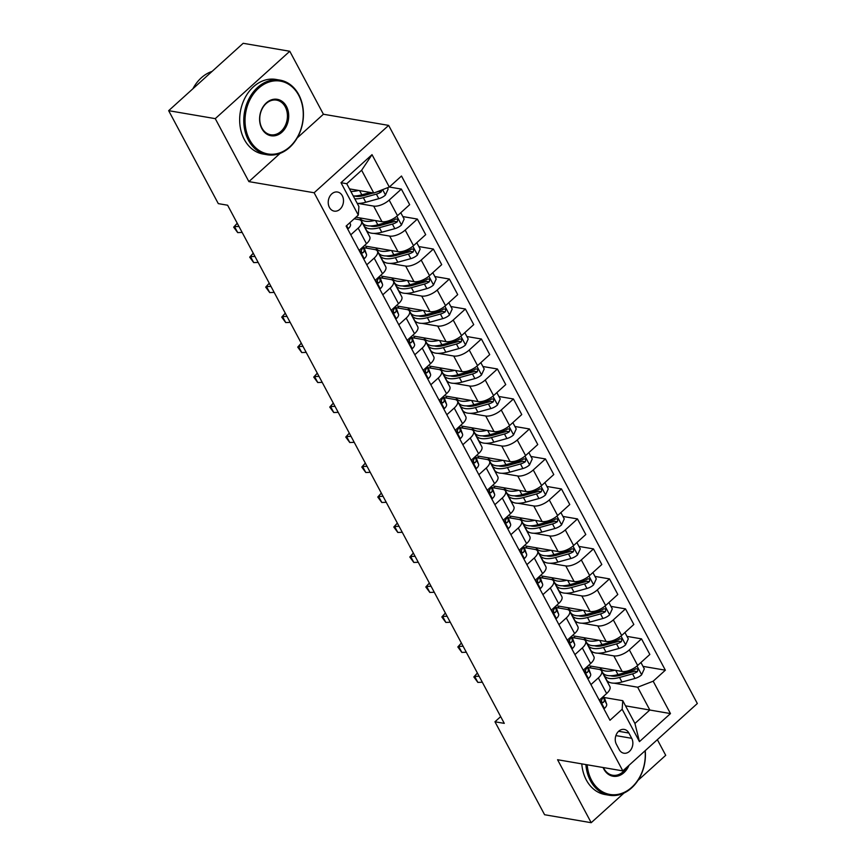 <?xml version="1.0" encoding="UTF-8"?>
<svg xmlns="http://www.w3.org/2000/svg" width="866" height="866" viewBox="0 0 866 866"><rect width="100%" height="100%" fill="white"/><g stroke="black" fill="none" stroke-linecap="round" stroke-linejoin="round"><path stroke-width="1.3" d="M329.416 207.407A9.688 7.567 99.7 0 0 334.233 211.131A9.688 7.567 99.7 0 0 342.124 206.422A9.688 7.567 99.7 0 0 342.308 195.748A9.688 7.567 99.7 0 0 337.491 192.025A9.688 7.567 99.7 0 0 329.6 196.734A9.688 7.567 99.7 0 0 329.416 207.407M297.19 137.943L323.408 114.236L289.785 51.267L243.173 43.3L168.664 110.675L218.297 203.629L227.617 205.22L504.283 723.37L494.962 721.779L544.595 814.733L591.197 822.7L623.996 793.05M323.408 114.236L388.65 125.397L697.336 703.517L622.827 770.892L314.131 192.761L388.65 125.397M637.95 780.439L665.716 755.325L657.348 739.672M631.704 738.308L628.889 733.037A9.385 7.329 99.7 0 0 624.234 729.421A9.385 7.329 99.7 0 0 616.581 733.978A9.385 7.329 99.7 0 0 616.408 744.327L619.222 749.599A9.385 7.329 99.7 0 0 623.888 753.214A9.385 7.329 99.7 0 0 631.53 748.657A9.385 7.329 99.7 0 0 631.704 738.308L615.888 735.602M653.17 681.206L670.468 713.584L639.454 741.632L622.156 709.243L622.762 700.681L634.93 723.478L649.825 710.001L637.657 687.214L653.17 681.206L665.359 670.187L401.499 176.025L389.31 187.045L373.798 193.053L361.631 170.256L346.736 183.733L358.903 206.519L358.297 215.082L341.009 182.694L372.023 154.657L389.31 187.045M358.297 215.082L346.119 226.091L609.978 720.263L622.156 709.243M289.785 51.267L215.266 118.642L168.664 110.675M215.266 118.642L248.888 181.611L314.131 192.761M622.827 770.892L557.574 759.731L591.197 822.7M500.678 716.615L494.962 721.779M625.512 705.844L670.468 713.584M622.762 700.681L604.284 697.531M350.773 234.816L358.156 228.137A12.113 5.326 -28.1 0 0 361.382 221.155A12.113 5.326 -28.1 0 0 358.751 219.574L354.194 218.795M366.783 264.801L374.166 258.122A12.113 5.326 -28.1 0 0 377.392 251.14A12.113 5.326 -28.1 0 0 374.762 249.56L364.121 247.741M382.794 294.786L390.176 288.107A12.113 5.326 -28.1 0 0 393.402 281.125A12.113 5.326 -28.1 0 0 390.772 279.545L380.131 277.726M398.804 324.772L406.186 318.093A12.113 5.326 -28.1 0 0 409.423 311.111A12.113 5.326 -28.1 0 0 406.793 309.53L396.152 307.711M414.814 354.757L422.197 348.078A12.113 5.326 -28.1 0 0 425.433 341.096A12.113 5.326 -28.1 0 0 422.803 339.515L412.162 337.697M430.824 384.742L438.207 378.063A12.113 5.326 -28.1 0 0 441.444 371.081A12.113 5.326 -28.1 0 0 438.813 369.501L428.172 367.682M446.834 414.727L454.217 408.048A12.113 5.326 -28.1 0 0 457.454 401.066A12.113 5.326 -28.1 0 0 454.823 399.486L444.182 397.667M462.845 444.713L470.227 438.034A12.113 5.326 -28.1 0 0 473.464 431.051A12.113 5.326 -28.1 0 0 470.833 429.471L460.192 427.652M478.855 474.698L486.248 468.019A12.113 5.326 -28.1 0 0 489.474 461.037A12.113 5.326 -28.1 0 0 486.844 459.456L476.203 457.638M494.865 504.683L502.258 498.004A12.113 5.326 -28.1 0 0 505.484 491.022A12.113 5.326 -28.1 0 0 502.854 489.442L492.213 487.623M510.875 534.668L518.269 527.989A12.113 5.326 -28.1 0 0 521.494 521.007A12.113 5.326 -28.1 0 0 518.864 519.427L508.223 517.608M526.885 564.654L534.279 557.975A12.113 5.326 -28.1 0 0 537.505 550.993A12.113 5.326 -28.1 0 0 534.874 549.423L524.233 547.593M542.895 594.639L550.289 587.96A12.113 5.326 -28.1 0 0 553.515 580.978A12.113 5.326 -28.1 0 0 550.884 579.408L540.243 577.579M558.916 624.624L566.299 617.945A12.113 5.326 -28.1 0 0 569.525 610.963A12.113 5.326 -28.1 0 0 566.894 609.393L556.253 607.564M574.927 654.609L582.309 647.93A12.113 5.326 -28.1 0 0 585.535 640.948A12.113 5.326 -28.1 0 0 582.905 639.379L572.264 637.56M590.937 684.595L598.319 677.916A12.113 5.326 -28.1 0 0 601.545 670.933A12.113 5.326 -28.1 0 0 598.915 669.364L588.274 667.545M607.477 682.051L609.556 682.408M614.07 683.177L637.657 687.214M590.98 668L589.898 665.965L622.145 671.475A12.113 5.326 -28.1 0 0 637.657 665.467L649.846 654.458L641.511 638.859L626.984 636.38M591.467 652.066L593.546 652.423M598.06 653.191L613.821 655.887A12.113 5.326 -28.1 0 0 629.333 649.879L641.511 638.859M574.97 638.015L573.887 635.98L606.135 641.49A12.113 5.326 -28.1 0 0 621.647 635.482L633.825 624.473L625.501 608.874L610.974 606.395M575.457 622.08L577.535 622.438M582.049 623.206L597.811 625.902A12.113 5.326 -28.1 0 0 613.323 619.894L625.501 608.874M558.96 608.029L557.877 605.994L590.125 611.504A12.113 5.326 -28.1 0 0 605.637 605.496L617.815 594.487L609.491 578.889L594.964 576.41M559.447 592.095L561.514 592.452M566.039 593.221L581.8 595.916A12.113 5.326 -28.1 0 0 597.313 589.908L609.491 578.889M542.95 578.044L541.867 576.009L574.115 581.519A12.113 5.326 -28.1 0 0 589.627 575.511L601.805 564.502L593.481 548.903L578.953 546.424M543.437 562.11L545.504 562.467M550.029 563.236L565.79 565.931A12.113 5.326 -28.1 0 0 581.303 559.923L593.481 548.903M526.939 548.059L525.857 546.024L558.105 551.534A12.113 5.326 -28.1 0 0 573.617 545.526L585.795 534.517L577.47 518.918L562.943 516.439M527.426 532.125L529.494 532.471M534.019 533.25L549.78 535.946A12.113 5.326 -28.1 0 0 565.292 529.938L577.47 518.918M510.929 518.074L509.836 516.039L542.094 521.548A12.113 5.326 -28.1 0 0 557.607 515.541L569.785 504.532L561.46 488.933L546.933 486.454M511.416 502.139L513.484 502.486M518.009 503.265L533.77 505.96A12.113 5.326 -28.1 0 0 549.282 499.953L561.46 488.933M494.919 488.088L493.826 486.053L526.084 491.563A12.113 5.326 -28.1 0 0 541.596 485.555L553.775 474.546L545.45 458.948L530.923 456.469M495.406 472.154L497.474 472.5M501.999 473.28L517.76 475.975A12.113 5.326 -28.1 0 0 533.272 469.967L545.45 458.948M478.909 458.103L477.815 456.068L510.074 461.578A12.113 5.326 -28.1 0 0 525.586 455.57L537.764 444.55L529.44 428.962L514.913 426.483M479.396 442.169L481.464 442.515M485.988 443.295L501.739 445.99A12.113 5.326 -28.1 0 0 517.251 439.982L529.44 428.962M462.899 428.118L461.805 426.083L494.064 431.593A12.113 5.326 -28.1 0 0 509.576 425.585L521.754 414.565L513.43 398.977L498.903 396.487M463.386 412.184L465.453 412.53M469.978 413.309L485.729 416.005A12.113 5.326 -28.1 0 0 501.241 409.997L513.43 398.977M446.888 398.133L445.795 396.098L478.043 401.608A12.113 5.326 -28.1 0 0 493.555 395.6L505.744 384.58L497.42 368.992L482.892 366.502M447.376 382.198L449.443 382.545M453.968 383.324L469.718 386.02A12.113 5.326 -28.1 0 0 485.231 380.012L497.42 368.992M430.878 368.147L429.785 366.112L462.033 371.622A12.113 5.326 -28.1 0 0 477.545 365.614L489.734 354.595L481.409 339.007L466.871 336.517M431.365 352.213L433.433 352.559M437.947 353.339L453.708 356.034A12.113 5.326 -28.1 0 0 469.22 350.026L481.409 339.007M414.868 338.162L413.775 336.127L446.022 341.637A12.113 5.326 -28.1 0 0 461.535 335.629L473.724 324.609L465.399 309.021L450.861 306.532M415.355 322.228L417.423 322.574M421.937 323.354L437.698 326.049A12.113 5.326 -28.1 0 0 453.21 320.041L465.399 309.021M398.858 308.177L397.765 306.142L430.012 311.652A12.113 5.326 -28.1 0 0 445.525 305.644L457.713 294.624L449.389 279.036L434.851 276.546M399.345 292.243L401.413 292.589M405.927 293.368L421.688 296.064A12.113 5.326 -28.1 0 0 437.2 290.056L449.389 279.036M382.848 278.192L381.754 276.157L414.002 281.666A12.113 5.326 -28.1 0 0 429.514 275.659L441.703 264.639L433.379 249.051L418.841 246.561M383.335 262.246L385.402 262.604M389.916 263.383L405.678 266.079A12.113 5.326 -28.1 0 0 421.19 260.071L433.379 249.051M366.838 248.206L365.744 246.161L397.992 251.681A12.113 5.326 -28.1 0 0 413.504 245.673L425.693 234.654L417.369 219.066L402.831 216.576M367.314 232.261L369.392 232.618M373.906 233.398L389.668 236.082A12.113 5.326 -28.1 0 0 405.18 230.075L417.369 219.066M355.915 217.236L381.982 221.696A12.113 5.326 -28.1 0 0 397.494 215.688L409.683 204.668L401.359 189.08L389.332 187.024M357.896 203.413L373.657 206.097A12.113 5.326 -28.1 0 0 389.17 200.089L401.359 189.08M349.485 188.885L373.798 193.053M599.261 700.193L606.644 693.514A12.113 5.326 -28.1 0 0 609.87 686.532L601.545 670.933M665.359 670.187L642.994 666.365M583.251 670.197L590.634 663.529A12.113 5.326 -28.1 0 0 593.86 656.547L585.535 640.948M567.241 640.212L574.623 633.544A12.113 5.326 -28.1 0 0 577.849 626.562L569.525 610.963M551.231 610.227L558.613 603.559A12.113 5.326 -28.1 0 0 561.839 596.577L553.515 580.978M535.22 580.242L542.603 573.573A12.113 5.326 -28.1 0 0 545.829 566.591L537.505 550.993M519.199 550.256L526.593 543.577A12.113 5.326 -28.1 0 0 529.819 536.606L521.494 521.007M503.189 520.271L510.583 513.592A12.113 5.326 -28.1 0 0 513.809 506.621L505.484 491.022M487.179 490.286L494.573 483.607A12.113 5.326 -28.1 0 0 497.798 476.636L489.474 461.037M471.169 460.301L478.562 453.622A12.113 5.326 -28.1 0 0 481.788 446.65L473.464 431.051M455.159 430.315L462.552 423.636A12.113 5.326 -28.1 0 0 465.778 416.654L457.454 401.066M439.149 400.33L446.531 393.651A12.113 5.326 -28.1 0 0 449.768 386.669L441.444 371.081M423.138 370.345L430.521 363.666A12.113 5.326 -28.1 0 0 433.758 356.684L425.433 341.096M407.128 340.36L414.511 333.681A12.113 5.326 -28.1 0 0 417.748 326.699L409.423 311.111M391.118 310.374L398.501 303.695A12.113 5.326 -28.1 0 0 401.737 296.713L393.402 281.125M375.108 280.389L382.491 273.71A12.113 5.326 -28.1 0 0 385.727 266.728L377.392 251.14M359.098 250.404L366.48 243.725A12.113 5.326 -28.1 0 0 369.706 236.743L361.382 221.155M634.93 723.478L639.454 741.632M341.009 182.694L346.736 183.733M372.023 154.657L361.631 170.256M248.888 181.611L280.129 153.369M603.732 708.572L604.511 708.388A8.021 3.529 -28.1 0 0 606.644 704.058L604.425 697.877A23.165 10.197 -28.1 0 0 604.165 697.271L604.425 697.877M602.768 697.022A8.021 3.529 151.9 0 1 601.827 699.544C601.091 701.958 601.599 702.911 603.364 702.423A8.021 3.529 -28.1 0 0 604.219 699.501L603.191 696.632M602.465 702.802L603.364 702.423L601.61 702.12M479.115 676.227L474.665 676.411L477.87 682.408L482.308 682.224M477.87 682.408L473.843 676.941L477.393 673.001M477.447 673.098L473.843 676.941M614.817 670.23A23.165 10.197 151.9 0 1 600.181 667.957A23.165 10.197 151.9 0 1 600.051 667.697M640.937 662.501L644.315 668.844L641.565 674.885A8.021 3.529 151.9 0 1 634.984 678.446L621.961 682.018A23.165 10.197 151.9 0 1 606.59 679.951L604.154 675.393A23.165 10.197 -28.1 0 0 619.526 677.461L632.548 673.889A8.021 3.529 -28.1 0 0 637.398 671.648L637.961 669.007L635.861 668.769A8.021 3.529 151.9 0 1 631.011 671.009L617.988 674.582A23.165 10.197 151.9 0 1 602.617 672.514L600.181 667.957M603.645 673.813A23.165 10.197 -28.1 0 0 604.154 675.393M637.398 671.648L634.713 671.193A4.092 1.797 151.9 0 1 633.403 671.68L620.392 675.253A19.225 8.465 151.9 0 1 610.552 675.74M587.722 678.587L588.501 678.403A8.021 3.529 -28.1 0 0 590.634 674.073L588.415 667.892A23.165 10.197 -28.1 0 0 588.155 667.285L588.415 667.892M586.758 667.037A8.021 3.529 151.9 0 1 585.817 669.559C585.08 671.973 585.589 672.925 587.354 672.438A8.021 3.529 -28.1 0 0 588.198 669.515L587.18 666.647M586.455 672.817L587.354 672.438L585.6 672.135M463.104 646.242L458.655 646.426L461.859 652.423L466.298 652.239M461.859 652.423L457.833 646.956L461.383 643.016M461.426 643.113L457.833 646.956M571.712 648.591L572.491 648.418A8.021 3.529 -28.1 0 0 574.623 644.087L572.404 637.906A23.165 10.197 -28.1 0 0 572.145 637.3L571.592 636.283M570.748 637.04A8.021 3.529 151.9 0 1 569.806 639.573C569.07 641.987 569.579 642.94 571.343 642.453A8.021 3.529 -28.1 0 0 572.188 639.53L571.159 636.662M570.445 642.832L571.343 642.453L569.59 642.15M447.083 616.246L442.645 616.43L445.849 622.427L450.288 622.243M445.849 622.427L441.822 616.971L445.373 613.031M445.416 613.128L441.822 616.971M555.701 618.605L556.481 618.421A8.021 3.529 -28.1 0 0 558.613 614.102L556.394 607.921A23.165 10.197 -28.1 0 0 556.134 607.315L555.582 606.297M554.738 607.055A8.021 3.529 151.9 0 1 553.796 609.588C553.06 612.002 553.569 612.955 555.333 612.468A8.021 3.529 -28.1 0 0 556.178 609.545L555.149 606.676M554.435 612.847L555.333 612.468L553.58 612.165M431.073 586.26L426.635 586.444L429.839 592.441L434.277 592.257M429.839 592.441L425.812 586.986L429.352 583.045M429.406 583.143L425.812 586.986M598.807 640.234A23.165 10.197 151.9 0 1 584.171 637.971A23.165 10.197 151.9 0 1 584.041 637.712M624.927 632.516L628.305 638.859L625.555 644.899A8.021 3.529 151.9 0 1 618.973 648.461L605.951 652.033A23.165 10.197 151.9 0 1 590.58 649.965L588.144 645.408A23.165 10.197 -28.1 0 0 603.515 647.476L616.538 643.903A8.021 3.529 -28.1 0 0 621.387 641.663L621.95 639.021L619.85 638.783A8.021 3.529 151.9 0 1 615.001 641.024L601.978 644.596A23.165 10.197 151.9 0 1 586.607 642.529L584.171 637.971M587.635 643.828A23.165 10.197 -28.1 0 0 588.144 645.408M621.387 641.663L618.703 641.208A4.092 1.797 151.9 0 1 617.393 641.695L604.381 645.267A19.225 8.465 151.9 0 1 594.541 645.755M582.796 610.249A23.165 10.197 151.9 0 1 568.161 607.986A23.165 10.197 151.9 0 1 568.031 607.726M608.917 602.53L612.294 608.874L609.545 614.914A8.021 3.529 151.9 0 1 602.963 618.476L589.941 622.048A23.165 10.197 151.9 0 1 574.569 619.98L572.134 615.423A23.165 10.197 -28.1 0 0 587.505 617.49L600.528 613.918A8.021 3.529 -28.1 0 0 605.377 611.677L605.94 609.036L603.84 608.798A8.021 3.529 151.9 0 1 598.991 611.039L585.968 614.611A23.165 10.197 151.9 0 1 570.597 612.543L568.161 607.986M571.625 613.842A23.165 10.197 -28.1 0 0 572.134 615.423M605.377 611.677L602.693 611.223A4.092 1.797 151.9 0 1 601.383 611.71L588.371 615.282A19.225 8.465 151.9 0 1 578.531 615.769M566.775 580.263A23.165 10.197 151.9 0 1 552.151 578.001A23.165 10.197 151.9 0 1 552.021 577.741M592.907 572.545L596.284 578.889L593.535 584.929A8.021 3.529 151.9 0 1 586.942 588.49L573.931 592.063A23.165 10.197 151.9 0 1 558.559 589.995L556.124 585.438A23.165 10.197 -28.1 0 0 571.495 587.505L584.518 583.933A8.021 3.529 -28.1 0 0 589.367 581.692L589.93 579.051L587.83 578.813A8.021 3.529 151.9 0 1 582.98 581.054L569.958 584.626A23.165 10.197 151.9 0 1 554.586 582.558L552.151 578.001M555.615 583.857A23.165 10.197 -28.1 0 0 556.124 585.438M589.367 581.692L586.683 581.238A4.092 1.797 151.9 0 1 585.373 581.725L572.361 585.297A19.225 8.465 151.9 0 1 562.521 585.784M539.691 588.62L540.471 588.436A8.021 3.529 -28.1 0 0 542.603 584.117L540.384 577.936A23.165 10.197 -28.1 0 0 540.113 577.33L539.572 576.301M538.728 577.07A8.021 3.529 151.9 0 1 537.786 579.603C537.05 582.017 537.559 582.97 539.323 582.482A8.021 3.529 -28.1 0 0 540.168 579.56L539.139 576.691M538.425 582.861L539.323 582.482L537.57 582.179M415.063 556.275L410.625 556.459L413.829 562.456L418.267 562.272M413.829 562.456L409.802 557L413.342 553.06M413.396 553.158L409.802 557M550.765 550.278A23.165 10.197 151.9 0 1 536.141 548.016A23.165 10.197 151.9 0 1 536.011 547.756M576.897 542.56L580.274 548.903L577.525 554.944A8.021 3.529 151.9 0 1 570.932 558.505L557.92 562.077A23.165 10.197 151.9 0 1 542.538 560.01L540.113 555.452A23.165 10.197 -28.1 0 0 555.485 557.52L568.507 553.948A8.021 3.529 -28.1 0 0 573.357 551.707L573.92 549.066L571.82 548.827A8.021 3.529 151.9 0 1 566.97 551.068L553.948 554.641A23.165 10.197 151.9 0 1 538.576 552.573L536.141 548.016M539.605 553.872A23.165 10.197 -28.1 0 0 540.113 555.452M573.357 551.707L570.672 551.252A4.092 1.797 151.9 0 1 569.363 551.739L556.351 555.312A19.225 8.465 151.9 0 1 546.511 555.799M587.18 764.797A36.946 28.859 99.7 0 0 591.575 780.244A36.946 28.859 99.7 0 0 625.891 791.513A36.946 28.859 99.7 0 0 645.073 750.779M645.235 750.627A37.855 29.563 -80.3 0 1 609.209 795.248A37.855 29.563 -80.3 0 1 590.417 780.688A37.855 29.563 -80.3 0 1 585.881 764.57M628.987 765.317A18.478 14.43 -80.3 0 1 603.862 769.138A18.478 14.43 -80.3 0 1 603.104 767.514M603.45 767.579A17.569 13.715 99.7 0 0 603.905 768.488A17.569 13.715 99.7 0 0 612.63 775.243A17.569 13.715 99.7 0 0 626.421 767.633M609.209 795.248L605.107 794.544A37.855 29.563 -80.3 0 1 586.314 779.995A37.855 29.563 -80.3 0 1 581.79 763.866M249.581 139.751A36.946 28.859 99.7 0 0 289.785 146.798A36.946 28.859 99.7 0 0 298.727 95.325A36.946 28.859 99.7 0 0 258.533 88.267A36.946 28.859 99.7 0 0 249.581 139.751M298.77 94.675A37.855 29.563 -80.3 0 1 298.056 136.373A37.855 29.563 -80.3 0 1 267.215 154.754A37.855 29.563 -80.3 0 1 248.423 140.195A37.855 29.563 -80.3 0 1 249.137 98.497A37.855 29.563 -80.3 0 1 279.978 80.127A37.855 29.563 -80.3 0 1 298.77 94.675M261.868 128.644A18.478 14.43 -80.3 0 1 266.338 102.902A18.478 14.43 -80.3 0 1 286.44 106.431A18.478 14.43 -80.3 0 1 281.97 132.173A18.478 14.43 -80.3 0 1 261.868 128.644M285.271 106.875A17.569 13.715 99.7 0 0 276.557 100.131A17.569 13.715 99.7 0 0 262.246 108.651A17.569 13.715 99.7 0 0 261.911 128.006A17.569 13.715 99.7 0 0 270.636 134.75A17.569 13.715 99.7 0 0 284.946 126.23A17.569 13.715 99.7 0 0 285.271 106.875M267.215 154.754L263.112 154.051A37.855 29.563 -80.3 0 1 244.32 139.502A37.855 29.563 -80.3 0 1 245.046 97.804A37.855 29.563 -80.3 0 1 275.875 79.423L279.978 80.127M192.912 88.743A37.855 29.563 -80.3 0 1 212.073 71.423M523.681 558.635L524.46 558.451A8.021 3.529 -28.1 0 0 526.593 554.132L524.374 547.951A23.165 10.197 -28.1 0 0 524.103 547.344L524.374 547.951M522.707 547.085A8.021 3.529 151.9 0 1 521.776 549.618C521.04 552.032 521.548 552.984 523.313 552.497A8.021 3.529 -28.1 0 0 524.157 549.574L523.129 546.706M522.415 552.876L523.313 552.497L521.548 552.194M399.053 526.29L394.615 526.474L397.819 532.471L402.257 532.287M397.819 532.471L393.792 527.015L397.332 523.075M397.386 523.172L393.792 527.015M507.671 528.65L508.45 528.466A8.021 3.529 -28.1 0 0 510.583 524.146L508.364 517.965A23.165 10.197 -28.1 0 0 508.093 517.359L508.364 517.965M506.697 517.099A8.021 3.529 151.9 0 1 505.766 519.632C505.03 522.046 505.538 522.999 507.303 522.512A8.021 3.529 -28.1 0 0 508.147 519.589L507.119 516.721M506.404 522.891L507.303 522.512L505.538 522.209M383.043 496.305L378.604 496.489L381.809 502.486L386.247 502.302M381.809 502.486L377.782 497.03L381.321 493.09M381.376 493.187L377.782 497.03M491.661 498.664L492.44 498.48A8.021 3.529 -28.1 0 0 494.573 494.161L492.353 487.98A23.165 10.197 -28.1 0 0 492.083 487.374L491.542 486.346M490.686 487.114A8.021 3.529 151.9 0 1 489.745 489.647C489.019 492.061 489.528 493.014 491.282 492.527A8.021 3.529 -28.1 0 0 492.137 489.604L491.109 486.735M490.394 492.906L491.282 492.527L489.528 492.224M367.032 466.319L362.594 466.503L365.798 472.5L370.237 472.316M365.798 472.5L361.772 467.045L365.311 463.104M365.365 463.202L361.772 467.045M475.65 468.679L476.43 468.495A8.021 3.529 -28.1 0 0 478.562 464.176L476.343 457.995A23.165 10.197 -28.1 0 0 476.073 457.389L475.531 456.36M474.676 457.129A8.021 3.529 151.9 0 1 473.734 459.662C473.009 462.076 473.518 463.029 475.272 462.541A8.021 3.529 -28.1 0 0 476.127 459.619L475.098 456.75M474.384 462.92L475.272 462.541L473.518 462.238M351.022 436.334L346.584 436.518L349.777 442.515L354.226 442.331M349.777 442.515L345.761 437.059L349.301 433.119M349.355 433.216L345.761 437.059M459.64 438.694L460.42 438.51A8.021 3.529 -28.1 0 0 462.552 434.191L460.333 428.01A23.165 10.197 -28.1 0 0 460.062 427.403L459.521 426.375M458.666 427.144A8.021 3.529 151.9 0 1 457.724 429.677C456.988 432.08 457.508 433.043 459.261 432.545A8.021 3.529 -28.1 0 0 460.117 429.633L459.088 426.765M458.374 432.935L459.261 432.545L457.508 432.253M335.012 406.349L330.574 406.533L333.767 412.53L338.216 412.346M333.767 412.53L329.751 407.074L333.291 403.134M333.345 403.231L329.751 407.074M534.755 520.293A23.165 10.197 151.9 0 1 520.13 518.03A23.165 10.197 151.9 0 1 520.001 517.771M560.887 512.575L564.264 518.907L561.514 524.948A8.021 3.529 151.9 0 1 554.922 528.52L541.91 532.092A23.165 10.197 151.9 0 1 526.528 530.024L524.103 525.467A23.165 10.197 -28.1 0 0 539.475 527.535L552.497 523.962A8.021 3.529 -28.1 0 0 557.347 521.722L557.91 519.08L555.81 518.842A8.021 3.529 151.9 0 1 550.96 521.083L537.938 524.655A23.165 10.197 151.9 0 1 522.566 522.588L520.13 518.03M523.594 523.887A23.165 10.197 -28.1 0 0 524.103 525.467M557.347 521.722L554.662 521.267A4.092 1.797 151.9 0 1 553.352 521.754L540.341 525.326A19.225 8.465 151.9 0 1 530.501 525.814M518.745 490.308A23.165 10.197 151.9 0 1 504.12 488.045A23.165 10.197 151.9 0 1 503.99 487.785M544.876 482.589L548.254 488.922L545.504 494.962A8.021 3.529 151.9 0 1 538.912 498.535L525.9 502.107A23.165 10.197 151.9 0 1 510.518 500.039L508.093 495.482A23.165 10.197 -28.1 0 0 523.465 497.549L536.476 493.966A8.021 3.529 -28.1 0 0 541.337 491.736L541.899 489.095L539.799 488.857A8.021 3.529 151.9 0 1 534.939 491.098L521.927 494.67A23.165 10.197 151.9 0 1 506.556 492.602L504.12 488.045M507.584 493.901A23.165 10.197 -28.1 0 0 508.093 495.482M541.337 491.736L538.652 491.282A4.092 1.797 151.9 0 1 537.342 491.769L524.331 495.341A19.225 8.465 151.9 0 1 514.491 495.828M502.735 460.322A23.165 10.197 151.9 0 1 488.11 458.06A23.165 10.197 151.9 0 1 487.98 457.8M528.855 452.604L532.244 458.937L529.494 464.977A8.021 3.529 151.9 0 1 522.902 468.538L509.89 472.122A23.165 10.197 151.9 0 1 494.508 470.054L492.072 465.497A23.165 10.197 -28.1 0 0 507.454 467.564L520.466 463.981A8.021 3.529 -28.1 0 0 525.326 461.751L525.889 459.11L523.789 458.872A8.021 3.529 151.9 0 1 518.929 461.113L505.917 464.685A23.165 10.197 151.9 0 1 490.535 462.617L488.11 458.06M491.574 463.916A23.165 10.197 -28.1 0 0 492.072 465.497M525.326 461.751L522.642 461.297A4.092 1.797 151.9 0 1 521.332 461.784L508.31 465.356A19.225 8.465 151.9 0 1 498.48 465.843M486.724 430.337A23.165 10.197 151.9 0 1 472.1 428.075A23.165 10.197 151.9 0 1 471.97 427.815M512.845 422.619L516.233 428.951L513.484 434.992A8.021 3.529 151.9 0 1 506.891 438.553L493.88 442.136A23.165 10.197 151.9 0 1 478.497 440.069L476.062 435.511A23.165 10.197 -28.1 0 0 491.444 437.579L504.456 433.996A8.021 3.529 -28.1 0 0 509.305 431.766L509.879 429.125L507.768 428.887A8.021 3.529 151.9 0 1 502.919 431.116L489.907 434.7A23.165 10.197 151.9 0 1 474.525 432.632L472.1 428.075M475.564 433.931A23.165 10.197 -28.1 0 0 476.062 435.511M509.305 431.766L506.632 431.311A4.092 1.797 151.9 0 1 505.322 431.798L492.299 435.371A19.225 8.465 151.9 0 1 482.47 435.858M470.714 400.352A23.165 10.197 151.9 0 1 456.09 398.089A23.165 10.197 151.9 0 1 455.96 397.83M496.835 392.634L500.223 398.966L497.474 405.007A8.021 3.529 151.9 0 1 490.881 408.568L477.87 412.151A23.165 10.197 151.9 0 1 462.487 410.083L460.052 405.526A23.165 10.197 -28.1 0 0 475.434 407.594L488.446 404.011A8.021 3.529 -28.1 0 0 493.295 401.781L493.869 399.139L491.758 398.901A8.021 3.529 151.9 0 1 486.909 401.131L473.897 404.714A23.165 10.197 151.9 0 1 458.515 402.647L456.09 398.089M459.554 403.946A23.165 10.197 -28.1 0 0 460.052 405.526M493.295 401.781L490.621 401.315A4.092 1.797 151.9 0 1 489.312 401.813L476.289 405.385A19.225 8.465 151.9 0 1 466.449 405.873M443.619 408.709L444.41 408.525A8.021 3.529 -28.1 0 0 446.542 404.205L444.323 398.024A23.165 10.197 -28.1 0 0 444.052 397.418L443.511 396.39M442.656 397.158A8.021 3.529 151.9 0 1 441.714 399.691C440.978 402.095 441.498 403.058 443.251 402.56A8.021 3.529 -28.1 0 0 444.106 399.648L443.078 396.78M442.364 402.95L443.251 402.56L441.498 402.268M319.002 376.364L314.564 376.548L317.757 382.545L322.206 382.361M317.757 382.545L313.741 377.089L317.281 373.149M317.335 373.246L313.741 377.089M454.704 370.367A23.165 10.197 151.9 0 1 440.069 368.104A23.165 10.197 151.9 0 1 439.95 367.844M480.825 362.648L484.213 368.981L481.464 375.021A8.021 3.529 151.9 0 1 474.871 378.583L461.859 382.166A23.165 10.197 151.9 0 1 446.477 380.098L444.041 375.541A23.165 10.197 -28.1 0 0 459.424 377.608L472.435 374.025A8.021 3.529 -28.1 0 0 477.285 371.795L477.859 369.154L475.748 368.916A8.021 3.529 151.9 0 1 470.898 371.146L457.887 374.729A23.165 10.197 151.9 0 1 442.504 372.661L440.069 368.104M443.544 373.96A23.165 10.197 -28.1 0 0 444.041 375.541M477.285 371.795L474.611 371.33A4.092 1.797 151.9 0 1 473.301 371.828L460.279 375.4A19.225 8.465 151.9 0 1 450.439 375.887M427.609 378.723L428.399 378.539A8.021 3.529 -28.1 0 0 430.532 374.22L428.313 368.039A23.165 10.197 -28.1 0 0 428.042 367.433L428.313 368.039M426.646 367.173A8.021 3.529 151.9 0 1 425.704 369.695C424.968 372.109 425.487 373.073 427.241 372.575A8.021 3.529 -28.1 0 0 428.096 369.663L427.068 366.794M426.353 372.965L427.241 372.575L425.487 372.283M302.992 346.378L298.543 346.562L301.747 352.559L306.196 352.375M301.747 352.559L297.731 347.104L301.271 343.163M301.325 343.261L297.731 347.104M438.694 340.381A23.165 10.197 151.9 0 1 424.059 338.119A23.165 10.197 151.9 0 1 423.939 337.859M464.815 332.663L468.203 338.996L465.453 345.036A8.021 3.529 151.9 0 1 458.861 348.597L445.849 352.181A23.165 10.197 151.9 0 1 430.467 350.113L428.031 345.545A23.165 10.197 -28.1 0 0 443.414 347.623L456.425 344.04A8.021 3.529 -28.1 0 0 461.275 341.81L461.849 339.169L459.738 338.931A8.021 3.529 151.9 0 1 454.888 341.161L441.877 344.744A23.165 10.197 151.9 0 1 426.494 342.676L424.059 338.119M427.533 343.975A23.165 10.197 -28.1 0 0 428.031 345.545M461.275 341.81L458.59 341.345A4.092 1.797 151.9 0 1 457.291 341.832L444.269 345.415A19.225 8.465 151.9 0 1 434.429 345.902M411.599 348.738L412.389 348.554A8.021 3.529 -28.1 0 0 414.522 344.235L412.303 338.054A23.165 10.197 -28.1 0 0 412.032 337.448L411.491 336.419M410.636 337.188A8.021 3.529 151.9 0 1 409.694 339.71C408.958 342.124 409.477 343.088 411.231 342.59A8.021 3.529 -28.1 0 0 412.086 339.678L411.058 336.809M410.343 342.979L411.231 342.59L409.477 342.297M286.982 316.393L282.533 316.577L285.737 322.574L290.186 322.39M285.737 322.574L281.71 317.118L285.26 313.178M285.315 313.275L281.71 317.118M422.684 310.396A23.165 10.197 151.9 0 1 408.048 308.123A23.165 10.197 151.9 0 1 407.929 307.874M448.805 302.678L452.193 309.01L449.443 315.051A8.021 3.529 151.9 0 1 442.851 318.612L429.839 322.195A23.165 10.197 151.9 0 1 414.457 320.128L412.021 315.56A23.165 10.197 -28.1 0 0 427.403 317.638L440.415 314.055A8.021 3.529 -28.1 0 0 445.265 311.825L445.838 309.184L443.728 308.945A8.021 3.529 151.9 0 1 438.878 311.175L425.866 314.759A23.165 10.197 151.9 0 1 410.484 312.691L408.048 308.123M411.523 313.99A23.165 10.197 -28.1 0 0 412.021 315.56M445.265 311.825L442.58 311.359A4.092 1.797 151.9 0 1 441.281 311.847L428.259 315.43A19.225 8.465 151.9 0 1 418.419 315.917M395.589 318.753L396.379 318.569A8.021 3.529 -28.1 0 0 398.512 314.25L396.292 308.058A23.165 10.197 -28.1 0 0 396.022 307.462L395.47 306.434M394.625 307.203A8.021 3.529 151.9 0 1 393.684 309.725C392.947 312.139 393.467 313.102 395.221 312.604A8.021 3.529 -28.1 0 0 396.076 309.692L395.048 306.824M394.322 312.994L395.221 312.604L393.467 312.312M270.971 286.408L266.522 286.592L269.727 292.589L274.176 292.405M269.727 292.589L265.7 287.133L269.25 283.182M269.304 283.29L265.7 287.133M406.674 280.411A23.165 10.197 151.9 0 1 392.038 278.138A23.165 10.197 151.9 0 1 391.919 277.889M432.794 272.693L436.183 279.025L433.433 285.066A8.021 3.529 151.9 0 1 426.841 288.627L413.829 292.21A23.165 10.197 151.9 0 1 398.447 290.132L396.011 285.574A23.165 10.197 -28.1 0 0 411.393 287.653L424.405 284.07A8.021 3.529 -28.1 0 0 429.255 281.84L429.828 279.198L427.717 278.96A8.021 3.529 151.9 0 1 422.868 281.19L409.856 284.773A23.165 10.197 151.9 0 1 394.474 282.706L392.038 278.138M395.502 283.994A23.165 10.197 -28.1 0 0 396.011 285.574M429.255 281.84L426.57 281.374A4.092 1.797 151.9 0 1 425.26 281.861L412.248 285.444A19.225 8.465 151.9 0 1 402.409 285.932M379.579 288.768L380.369 288.584A8.021 3.529 -28.1 0 0 382.501 284.265L380.282 278.073A23.165 10.197 -28.1 0 0 380.012 277.477L379.46 276.449M378.615 277.217A8.021 3.529 151.9 0 1 377.673 279.74C376.937 282.154 377.457 283.117 379.211 282.619A8.021 3.529 -28.1 0 0 380.066 279.707L379.037 276.839M378.312 283.009L379.211 282.619L377.457 282.327M254.961 256.423L250.512 256.607L253.716 262.604L258.165 262.42M253.716 262.604L249.689 257.148L253.24 253.197M253.294 253.305L249.689 257.148M390.663 250.426A23.165 10.197 151.9 0 1 376.028 248.152A23.165 10.197 151.9 0 1 375.909 247.903M416.784 242.707L420.162 249.04L417.423 255.08A8.021 3.529 151.9 0 1 410.83 258.642L397.808 262.225A23.165 10.197 151.9 0 1 382.436 260.146L380.001 255.589A23.165 10.197 -28.1 0 0 395.383 257.667L408.395 254.084A8.021 3.529 -28.1 0 0 413.244 251.854L413.818 249.213L411.707 248.975A8.021 3.529 151.9 0 1 406.858 251.205L393.846 254.788A23.165 10.197 151.9 0 1 378.464 252.71L376.028 248.152M379.492 254.009A23.165 10.197 -28.1 0 0 380.001 255.589M413.244 251.854L410.56 251.389A4.092 1.797 151.9 0 1 409.25 251.876L396.238 255.459A19.225 8.465 151.9 0 1 386.398 255.946M363.568 258.782L364.359 258.598A8.021 3.529 -28.1 0 0 366.48 254.279L364.272 248.087A23.165 10.197 -28.1 0 0 364.001 247.492L363.449 246.464M362.605 247.232A8.021 3.529 151.9 0 1 361.663 249.754C360.927 252.168 361.436 253.132 363.2 252.634A8.021 3.529 -28.1 0 0 364.056 249.722L363.027 246.853M362.302 253.024L363.2 252.634L361.447 252.342M238.951 226.437L234.502 226.621L237.706 232.618L242.144 232.434M237.706 232.618L233.679 227.163L237.23 223.212M237.284 223.32L233.679 227.163M374.653 220.44A23.165 10.197 151.9 0 1 360.018 218.167A23.165 10.197 151.9 0 1 359.899 217.918M400.774 212.722L404.151 219.055L401.413 225.095A8.021 3.529 151.9 0 1 394.82 228.656L381.798 232.24A23.165 10.197 151.9 0 1 366.426 230.161L363.991 225.604A23.165 10.197 -28.1 0 0 379.373 227.682L392.385 224.099A8.021 3.529 -28.1 0 0 397.234 221.869L397.808 219.228L395.697 218.99A8.021 3.529 151.9 0 1 390.847 221.22L377.836 224.803A23.165 10.197 151.9 0 1 362.453 222.724L360.018 218.167M363.482 224.023A23.165 10.197 -28.1 0 0 363.991 225.604M397.234 221.869L394.55 221.404A4.092 1.797 151.9 0 1 393.24 221.891L380.228 225.474A19.225 8.465 151.9 0 1 370.388 225.961M347.558 228.797L348.338 228.613A8.021 3.529 -28.1 0 0 350.47 224.294L349.896 222.681M358.643 190.455A23.165 10.197 151.9 0 1 350.817 191.397M387.448 187.76L388.141 189.069L385.402 195.11A8.021 3.529 151.9 0 1 378.81 198.671L365.788 202.254A23.165 10.197 151.9 0 1 357.225 203.391M370.377 192.458L361.826 194.818A23.165 10.197 151.9 0 1 353.252 195.954M354.789 198.834A23.165 10.197 -28.1 0 0 363.363 197.697L376.374 194.114A8.021 3.529 -28.1 0 0 381.224 191.884L382.047 189.849M373.365 192.977L364.218 195.489A19.225 8.465 151.9 0 1 354.378 195.976M381.224 191.884L378.539 191.418A4.092 1.797 151.9 0 1 377.23 191.906L375.541 192.371M613.821 655.887L622.145 671.475M597.811 625.902L606.135 641.49M581.8 595.916L590.125 611.504M565.79 565.931L574.115 581.519M549.78 535.946L558.105 551.534M533.77 505.96L542.094 521.548M517.76 475.975L526.084 491.563M501.739 445.99L510.074 461.578M485.729 416.005L494.064 431.593M469.718 386.02L478.043 401.608M453.708 356.034L462.033 371.622M437.698 326.049L446.022 341.637M421.688 296.064L430.012 311.652M405.678 266.079L414.002 281.666M389.668 236.082L397.992 251.681M373.657 206.097L381.982 221.696M629.333 649.879L637.657 665.467M598.319 677.916L606.644 693.514M582.309 647.93L590.634 663.529M613.323 619.894L621.647 635.482M566.299 617.945L574.623 633.544M597.313 589.908L605.637 605.496M550.289 587.96L558.613 603.559M581.303 559.923L589.627 575.511M534.279 557.975L542.603 573.573M565.292 529.938L573.617 545.526M518.269 527.989L526.593 543.577M549.282 499.953L557.607 515.541M502.258 498.004L510.583 513.592M533.272 469.967L541.596 485.555M486.248 468.019L494.573 483.607M517.251 439.982L525.586 455.57M470.227 438.034L478.562 453.622M501.241 409.997L509.576 425.585M454.217 408.048L462.552 423.636M485.231 380.012L493.555 395.6M438.207 378.063L446.531 393.651M469.22 350.026L477.545 365.614M422.197 348.078L430.521 363.666M453.21 320.041L461.535 335.629M406.186 318.093L414.511 333.681M437.2 290.056L445.525 305.644M390.176 288.107L398.501 303.695M421.19 260.071L429.514 275.659M374.166 258.122L382.491 273.71M405.18 230.075L413.504 245.673M358.156 228.137L366.48 243.725M389.17 200.089L397.494 215.688M618.638 731.283L628.889 733.037M599.748 699.739L604.381 708.41M604.219 699.501L606.644 704.058M641.641 674.733L636.997 666.041M617.988 674.582L615.748 670.381M621.961 682.018L619.526 677.461M631.011 671.009L630.459 669.97M634.984 678.446L632.548 673.889M583.738 669.754L588.371 678.424M588.198 669.515L590.634 674.073M567.728 639.768L572.361 648.439M571.56 636.315L572.404 637.906M572.188 639.53L574.623 644.087M551.718 609.783L556.351 618.454M555.55 606.33L556.394 607.921M556.178 609.545L558.613 614.102M625.631 644.748L620.987 636.055M601.978 644.596L599.737 640.396M605.951 652.033L603.515 647.476M615.001 641.024L614.449 639.985M618.973 648.461L616.538 643.903M609.621 614.763L604.977 606.07M585.968 614.611L583.727 610.411M589.941 622.048L587.505 617.49M598.991 611.039L598.438 610M602.963 618.476L600.528 613.918M593.611 584.777L588.967 576.085M569.958 584.626L567.717 580.426M573.931 592.063L571.495 587.505M582.98 581.054L582.428 580.014M586.942 588.49L584.518 583.933M535.708 579.798L540.341 588.469M539.54 576.345L540.384 577.936M540.168 579.56L542.603 584.117M577.6 554.792L572.956 546.1M553.948 554.641L551.707 550.44M557.92 562.077L555.485 557.52M566.97 551.068L566.418 550.029M570.932 558.505L568.507 553.948M519.697 549.813L524.331 558.483M524.157 549.574L526.593 554.132M503.687 519.827L508.32 528.498M508.147 519.589L510.583 524.146M487.677 489.842L492.31 498.513M491.498 486.378L492.353 487.98M492.137 489.604L494.573 494.161M471.667 459.857L476.3 468.528M475.488 456.393L476.343 457.995M476.127 459.619L478.562 464.176M455.657 429.872L460.29 438.542M459.478 426.408L460.333 428.01M460.117 429.633L462.552 434.191M561.59 524.807L556.946 516.114M537.938 524.655L535.697 520.455M541.91 532.092L539.475 527.535M550.96 521.083L550.408 520.044M554.922 528.52L552.497 523.962M545.58 494.822L540.936 486.129M521.927 494.67L519.687 490.47M525.9 502.107L523.465 497.549M534.939 491.098L534.387 490.059M538.912 498.535L536.476 493.966M529.559 464.825L524.926 456.144M505.917 464.685L503.676 460.485M509.89 472.122L507.454 467.564M518.929 461.113L518.377 460.073M522.902 468.538L520.466 463.981M513.549 434.84L508.916 426.159M489.907 434.7L487.666 430.499M493.88 442.136L491.444 437.579M502.919 431.116L502.367 430.088M506.891 438.553L504.456 433.996M497.539 404.855L492.906 396.173M473.897 404.714L471.656 400.514M477.87 412.151L475.434 407.594M486.909 401.131L486.356 400.103M490.881 408.568L488.446 404.011M439.647 399.886L444.28 408.557M443.468 396.422L444.323 398.024M444.106 399.648L446.542 404.205M481.528 374.87L476.895 366.188M457.887 374.729L455.646 370.529M461.859 382.166L459.424 377.608M470.898 371.146L470.346 370.118M474.871 378.583L472.435 374.025M423.636 369.901L428.269 378.572M428.096 369.663L430.532 374.22M465.518 344.885L460.885 336.203M441.877 344.744L439.636 340.544M445.849 352.181L443.414 347.623M454.888 341.161L454.336 340.132M458.861 348.597L456.425 344.04M407.626 339.916L412.259 348.587M411.447 336.452L412.303 338.054M412.086 339.678L414.522 344.235M449.508 314.899L444.875 306.218M425.866 314.759L423.626 310.558M429.839 322.195L427.403 317.638M438.878 311.175L438.326 310.147M442.851 318.612L440.415 314.055M391.616 309.931L396.238 318.601M395.437 306.467L396.292 308.058M396.076 309.692L398.512 314.25M433.498 284.914L428.865 276.232M409.856 284.773L407.615 280.573M413.829 292.21L411.393 287.653M422.868 281.19L422.316 280.162M426.841 288.627L424.405 284.07M375.606 279.945L380.228 288.616M379.427 276.481L380.282 278.073M380.066 279.707L382.501 284.265M417.488 254.929L412.844 246.247M393.846 254.788L391.605 250.588M397.808 262.225L395.383 257.667M406.858 251.205L406.306 250.177M410.83 258.642L408.395 254.084M359.596 249.96L364.218 258.631M363.417 246.496L364.272 248.087M364.056 249.722L366.48 254.279M401.478 224.944L396.834 216.251M377.836 224.803L375.584 220.603M381.798 232.24L379.373 227.682M390.847 221.22L390.295 220.191M394.82 228.656L392.385 224.099M346.606 225.647L348.208 228.646M349.702 222.854L350.47 224.294M385.467 194.958L382.62 189.632M361.826 194.818L359.574 190.617M365.788 202.254L363.363 197.697M378.81 198.671L376.374 194.114"/></g></svg>

